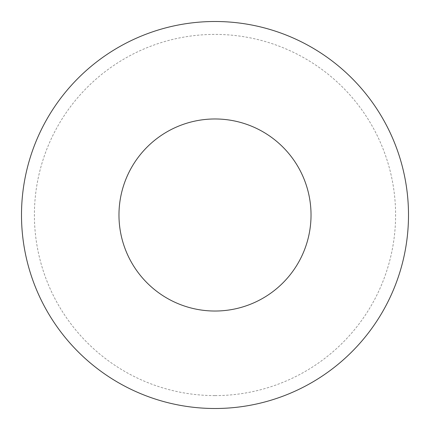<?xml version="1.0" encoding="UTF-8"?>
<svg xmlns="http://www.w3.org/2000/svg" width="430" height="430" viewBox="0 0 430 430"><rect width="100%" height="100%" fill="white"/><g stroke="black" fill="none" stroke-linecap="round" stroke-linejoin="round"><path stroke-width="0.32" stroke-dasharray="2.15 1.61" d="M215 395.6A180.6 180.6 0 0 0 395.6 215A180.6 180.6 0 0 0 215 34.4A180.6 180.6 0 0 0 34.4 215A180.6 180.6 0 0 0 215 395.6M215 408.5A193.5 193.5 0 0 0 408.5 215A193.5 193.5 0 0 0 215 21.5A193.5 193.5 0 0 0 21.5 215A193.5 193.5 0 0 0 215 408.5"/><path stroke-width="0.64" d="M118.97 215A96.03 96.03 0 0 1 215 118.97A96.03 96.03 0 0 1 311.03 215A96.03 96.03 0 0 1 215 311.03A96.03 96.03 0 0 1 118.97 215M408.5 215A193.5 193.5 0 0 1 215 408.5A193.5 193.5 0 0 1 21.5 215A193.5 193.5 0 0 1 215 21.5A193.5 193.5 0 0 1 408.5 215M215 408.5A193.5 193.5 0 0 0 408.5 215A193.5 193.5 0 0 0 215 21.5A193.5 193.5 0 0 0 21.5 215A193.5 193.5 0 0 0 215 408.5"/></g></svg>
